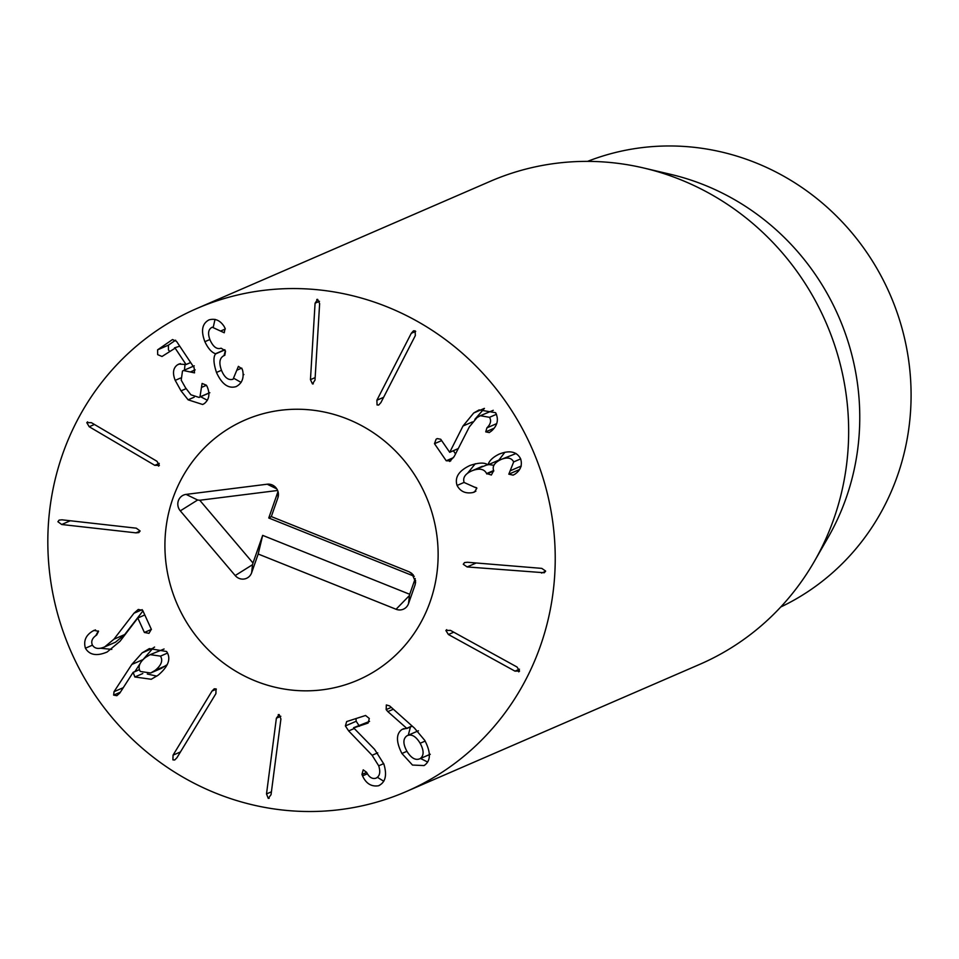 <?xml version="1.0" encoding="UTF-8"?>
<svg xmlns="http://www.w3.org/2000/svg" width="959" height="959" viewBox="0 0 959 959"><rect width="100%" height="100%" fill="white"/><g stroke="black" fill="none" stroke-linecap="round" stroke-linejoin="round"><path stroke-width="1.44" d="M136.31 528.181L140.098 530.962L138.839 532.593L135.962 532.856L61.688 524.501L57.9 521.72L59.158 520.09L62.035 519.826L136.31 528.181M159.374 465.355L154.783 465.331L89.211 426.731L86.79 422.643L91.381 422.667L156.952 461.267L159.374 465.355L158.547 466.122M86.79 422.643L87.617 421.876M188.12 399.831L181.035 390.852L175.209 380.363C172.356 373.135 173.111 367.956 177.475 364.84L178.913 364.06L186.046 364.504L175.149 348.153L162.011 356.484L157.672 354.638L157.588 349.855L172.524 339.546L176.54 341.368L194.15 367.776L194.509 372.859L183.469 370.522L182.486 371.061L181.215 380.148L185.519 387.76L190.901 394.796L199.04 397.422L199.952 396.918L202.109 383.444L206.413 385.23L207.264 386.861C210.141 393.981 209.182 399.543 204.375 403.547L202.673 404.494L188.12 399.831L194.197 397.194M201.726 387.316L206.449 385.278M190.326 371.972L195.192 369.862M175.593 340.193L168.388 345.168L168.472 349.963L169.575 351.258M179.741 346.163L174.49 347.865M186.046 364.504L190.637 362.514M185.938 364.576L190.661 362.538M177.475 364.84L180.364 363.593M185.051 364.096L184.452 370.09M200.647 396.726L207.36 400.275M216.482 372.452C213.461 363.245 213.162 357.06 215.583 353.919L215.511 353.727C211.567 352.409 208.031 348.393 204.878 341.692C200.743 330.771 202.133 323.495 209.062 319.862C215.164 318.196 220.174 320.378 224.094 326.408L225.089 328.338L224.238 332.773L212.227 327.199C208.271 329.189 207.54 333.468 210.069 340.025C213.198 346.906 216.866 349.627 221.085 348.201L225.341 350.778L224.022 355.609C219.539 357.863 218.712 362.814 221.553 370.474C224.574 377.666 228.41 380.591 233.073 379.237L238.395 366.362L242.207 369.047L242.747 370.881C244.077 378.337 241.86 383.588 236.082 386.621C228.35 388.898 221.817 384.175 216.482 372.452L221.481 370.282M243.886 374.549L243.035 374.921M224.022 355.609L224.73 355.309L224.022 355.609M220.834 330.939L225.317 328.997M204.878 341.692L209.877 339.522M215.02 319.371L213.377 326.695M215.511 353.727L224.814 349.699M215.583 353.919L224.909 349.879M225.485 351.15L224.826 355.25M234.428 378.649L241.129 382.425M315.008 380.088L312.478 383.948L310.452 379.644L315.079 303.212L317.609 299.352L319.635 303.655L315.008 380.088M313.317 383.828L312.478 383.948M316.77 299.472L317.609 299.352M380.927 402.552L378.697 405.046L377.067 404.962L376.875 400.239L411.267 333.312L413.497 330.819L415.127 330.891L415.319 335.614L380.927 402.552M450.718 460.895L446.235 460.776L434.487 443.693L436.081 439.246L437.232 438.587L440.72 439.258L449.711 452.324L463.005 426.012L473.71 412.993L479.116 409.913L495.623 412.706C498.896 419.431 497.541 425.508 491.559 430.939L489.258 432.581L485.733 431.862L486.92 427.858C490.66 424.178 491.511 420.665 489.51 417.309L480.279 415.726L476.983 417.621L469.347 426.887L454.29 456.352L449.711 461.471M489.51 417.309L496.51 414.276M480.279 415.726L493.286 410.308M486.92 427.858L496.606 423.662M484.415 408.378L474.873 419.311M449.867 452.216L458.258 448.572M449.711 452.324L458.234 448.632M453.355 450.742L455.537 453.907M446.235 460.776L453.595 457.587M472.679 492.59C465.499 493.837 460.308 491.464 457.083 485.458C454.506 477.438 458.786 470.785 469.922 465.499C478.721 462.538 484.703 462.334 487.867 464.887L488.047 464.815C489.15 460.776 492.878 457.191 499.243 454.075C509.649 449.999 516.769 451.557 520.617 458.774C522.523 465.091 520.641 470.21 514.971 474.142L513.149 475.137L508.809 474.178L513.664 461.926C511.543 457.779 507.347 456.963 501.089 459.457C494.556 462.55 492.087 466.29 493.681 470.653L491.38 475.005L486.621 473.566C484.223 468.903 479.38 467.968 472.08 470.749C465.235 473.734 462.586 477.642 464.12 482.485L476.863 488.191L474.429 492.075L472.679 492.59L475.88 491.2M482.401 466.278L471.84 470.857L487.58 464.683M486.621 473.566L493.633 470.533M488.67 464.552L493.945 465.283M501.089 459.457L516.038 453.523M513.664 461.926L520.665 458.893M510.428 470.713L521.109 466.074M521.228 466.026L519.61 469.502M488.047 464.815L498.848 460.128L504.854 452.312M457.083 485.458L464.084 482.413M475.28 463.76L467.477 473.362M473.662 486.836L476.611 487.771M467.129 566.937L463.257 564.264L464.564 562.561L467.345 562.25L541.751 568.375L545.623 571.049L544.316 572.751L467.129 566.937L476.251 562.981M445.875 630.495L450.454 630.375L517.033 667.02L519.562 671.036L514.995 671.144L448.404 634.51L445.875 630.495L446.726 629.667M519.562 671.036L518.723 671.851M150.683 673.002L155.142 670.365C161.352 665.306 163.138 660.559 160.489 656.124L150.167 654.649L145.636 657.335C139.427 662.357 137.652 667.068 140.302 671.468L150.683 673.002L161.484 668.315L167.298 664.563M155.142 670.365L165.943 665.678M160.489 656.124L167.537 653.067M164.085 649.003L150.167 654.649M142.196 652.827L149.34 648.596L166.578 651.497C171.289 658.533 168.484 666.433 158.175 675.172L151.246 679.272L134.835 676.982L133.145 672.331L119.827 693.045L116.854 695.695L113.641 695.119L114.025 691.691L131.803 664.455L142.196 652.827L152.996 648.152L141.764 661.063M140.122 663.58L134.907 671.576M133.145 672.331L139.367 669.646M133.373 672.331L139.391 669.718M134.835 676.982L142.795 673.53M147.29 674.009L156.832 676.131M154.555 647.049L152.996 648.152M133.972 613.221L138.288 609.444L142.711 610.392L151.33 629.284L148.981 633.336L144.389 632.461L137.796 618.004L120.031 641.259L107.144 652C96.799 656.388 89.547 655.117 85.423 648.212C83.361 641.02 85.759 635.326 92.639 631.13L93.934 630.387L98.561 631.322L96.679 635.002C92.34 637.915 90.877 641.187 92.28 644.844C94.569 648.799 98.717 649.471 104.735 646.869L113.905 639.233L133.972 613.221L142.172 609.66M142.939 610.907L124.706 634.546L115.536 642.182L104.291 647.061L115.536 642.182M92.639 631.13L95.492 629.895M85.423 648.212L92.448 645.167M98.357 630.95L95.756 635.697M100.539 648.236L111.807 649.387M137.796 618.004L144.797 614.971M212.023 691.043L214.241 688.802L216.039 688.922L215.907 693.633L176.935 757.742L174.706 759.996L172.908 759.876L173.052 755.153L212.023 691.043L216.35 689.173M276.384 718.207L279.177 714.551L280.915 718.974L271.037 794.711L268.244 798.367L266.506 793.932L276.384 718.207L280.819 716.277M278.218 714.647L279.177 714.551M269.203 798.26L268.244 798.367M348.668 730.926L345.384 725.951L346.667 721.564L365.583 715.486L369.299 718.483L368.088 723.062L353.667 727.905L374.573 749.315L383.876 764.083C387.244 775.328 385.422 782.556 378.421 785.781C371.325 786.836 366.026 783.539 362.55 775.891L361.939 774.452L363.209 769.849L366.614 772.307C369.059 777.186 372.104 779.164 375.736 778.264C379.74 776.502 380.735 772.343 378.709 765.797L372.104 755.284L348.668 730.926L354.255 728.504M355.981 718.567L356.185 721.264L359.469 726.251M376.635 777.869L375.736 778.264M362.55 775.891L367.441 773.769M379.093 785.505L379.728 785.205M377.642 777.461L383.792 781.273M353.607 727.713L369.563 721.372M430.279 754.277L420.09 758.653C424.07 755.74 424.094 750.609 420.15 743.261C415.822 736.188 411.435 733.695 406.988 735.781C402.96 738.658 402.9 743.764 406.808 751.089C411.171 758.185 415.595 760.715 420.09 758.653L429.368 754.625M420.15 743.261L425.161 741.091M418.412 730.782L406.988 735.781M387.832 711.602L386.165 709.6L386.333 704.949L389.642 705.908L414.456 728.109L424.813 740.444C431.106 752.707 430.855 761.086 424.058 765.57L412.49 765.054L401.905 753.486C395.947 741.679 396.019 733.647 402.121 729.379L406.736 728.325L387.832 711.602L393.334 709.216M406.736 728.325L412.094 725.999M406.724 728.564L412.274 726.155M403.02 728.924L403.895 728.612M401.905 753.486L406.94 751.305M410.452 726.946L408.294 735.169M420.545 758.485L427.642 762.033M555.189 563.161A263.245 251.881 66.6 0 1 406.208 791.571A263.245 251.881 66.6 0 1 70.427 650.214A263.245 251.881 66.6 0 1 196.835 308.51A263.245 251.881 66.6 0 1 555.189 563.161M164.936 542.974A141.752 135.627 66.6 0 1 245.156 419.982A141.752 135.627 66.6 0 1 425.964 496.103A141.752 135.627 66.6 0 1 357.899 680.099A141.752 135.627 66.6 0 1 164.936 542.974M587.555 161.376A242.999 232.498 66.6 0 1 911.05 399.447A242.999 232.498 66.6 0 1 780.71 607.023M643.825 168.029L670.701 174.358A242.999 232.498 66.6 0 1 828.085 537.484L814.335 561.423A263.245 251.881 -113.4 0 0 848.619 435.973A263.245 251.881 -113.4 0 0 643.825 168.029A263.245 251.881 -113.4 0 0 490.265 181.323L196.835 308.51M406.208 791.571L699.638 664.395A263.245 251.881 -113.4 0 0 814.335 561.423M415.091 584.87L408.534 603.595A10.129 9.686 66.6 0 1 396.067 609.265L258.199 554.026L251.642 572.751A10.129 9.686 66.6 0 1 235.195 575.544L180.304 510.859A10.129 9.686 66.6 0 1 186.07 494.4L267.201 484.211A10.129 9.686 66.6 0 1 277.87 497.877L271.313 516.589L409.181 571.828L411.843 573.422L415.619 582.221L415.091 584.87L415.583 580.411M271.313 516.589L268.76 517.992L278.014 491.559M414.276 576.299L268.76 517.992M267.201 484.211L276.791 488.874M186.07 494.4L197.638 500.011L199.748 500.25L252.996 562.993L262.67 535.374L409.721 594.292L415.223 578.577M277.63 490.481L199.748 500.25M235.195 575.544L252.529 564.695L252.996 562.993M258.199 554.026L262.67 535.374M396.067 609.265L409.421 595.539L409.721 594.292M255.621 681.058A141.752 135.627 66.6 0 1 165.032 551.329A141.752 135.627 66.6 0 1 245.156 419.982A141.752 135.627 66.6 0 1 425.964 496.103A141.752 135.627 66.6 0 1 357.899 680.099A141.752 135.627 66.6 0 1 255.621 681.058M61.688 524.501L70.319 520.761M135.962 532.856L140.098 531.07M89.211 426.731L94.438 424.477M154.783 465.331L159.266 463.389M199.952 396.918L208.822 393.07M157.588 349.855L168.388 345.168M175.209 380.363L180.508 378.062M181.035 390.852L186.118 388.659M237.173 370.066L241.74 368.088M315.079 303.212L319.467 301.306M310.452 379.644L315.151 377.606M411.267 333.312L415.703 331.394M376.875 400.239L383.612 397.326M485.733 431.862L493.945 428.301M473.71 412.993L484.319 408.39M463.005 426.012L472.439 421.924M434.487 443.693L441.643 440.589M486.8 473.998L493.813 470.965M508.809 474.178L519.406 469.586M541.535 573.062L545.587 571.3M448.404 634.51L453.751 632.197M514.995 671.144L519.478 669.202M131.803 664.455L142.603 659.768M114.025 691.691L123.279 687.687M113.641 695.119L120.366 692.206M113.905 639.233L124.706 634.546M144.389 632.461L151.39 629.428M173.052 755.153L180.46 751.94M266.506 793.932L271.409 791.81M345.384 725.951L356.185 721.264M372.104 755.284L377.714 752.851M378.709 765.797L383.72 763.628M361.939 774.452L366.662 772.403M386.165 709.6L391.284 707.382M409.181 571.828L413.257 574.825M277.87 497.877L278.374 493.346M180.304 510.859L197.638 500.011M251.642 572.751L252.529 564.695M408.534 603.595L409.421 595.539M199.04 397.422L209.841 392.734M183.469 370.522L194.269 365.835"/></g></svg>
